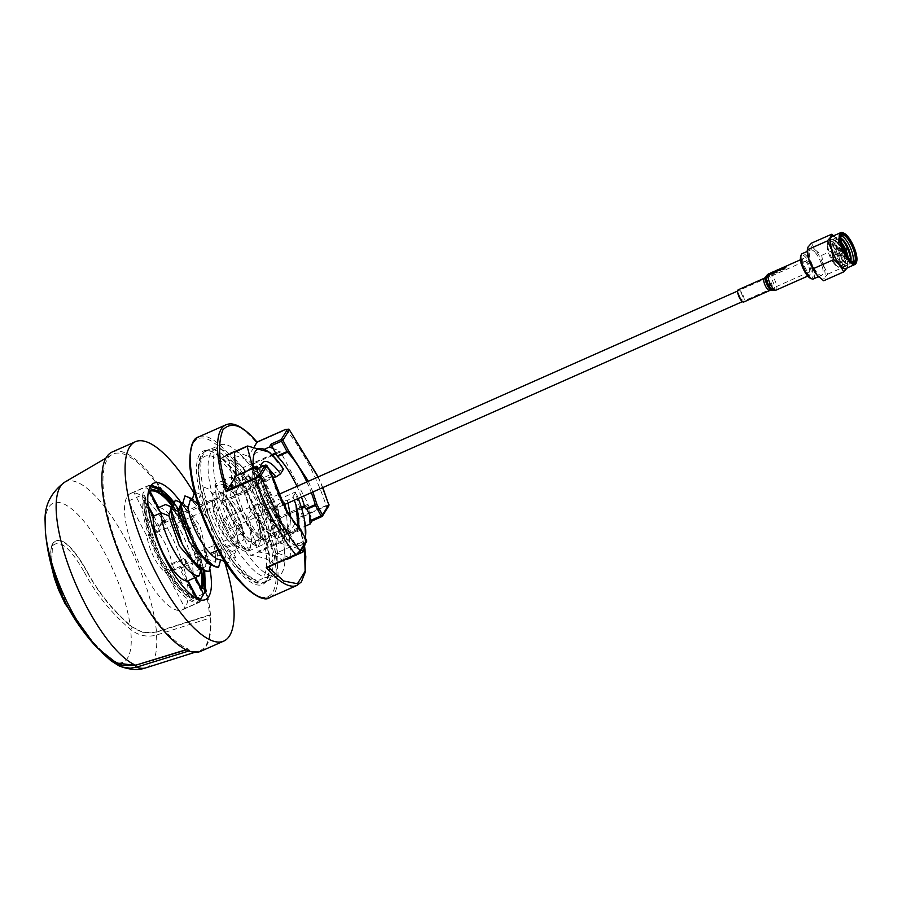 <?xml version="1.0" encoding="UTF-8"?>
<svg xmlns="http://www.w3.org/2000/svg" width="902" height="902" viewBox="0 0 902 902"><rect width="100%" height="100%" fill="white"/><g stroke="black" fill="none" stroke-linecap="round" stroke-linejoin="round"><path stroke-width="0.68" stroke-dasharray="4.51 3.38" d="M97.089 647.76A86.152 27.624 66.1 0 0 109.638 658.302L116.505 663.038L109.638 658.302L111.701 660.241M185.981 649.733L188.315 649.012A106.808 34.242 -113.9 0 1 135.007 586.041A106.808 34.242 -113.9 0 1 112.017 454.597A106.808 34.242 -113.9 0 1 177.739 517.331A106.808 34.242 -113.9 0 1 209.478 614.972L155.911 631.998C147.601 633.948 139.754 632.291 132.391 627.025L130.181 625.278A86.152 27.624 66.1 0 0 105.433 554.189A86.152 27.624 66.1 0 0 45.371 531.075M186.274 649.88L188.315 649.012M52.44 545.89L52.992 543.207C60.535 535.878 71.686 545.09 86.445 570.842A3.574 0.722 -27.9 0 0 84.382 572.285C70.3 547.694 59.645 538.9 52.44 545.89L51.606 566.839M112.626 660.828L111.758 660.185M111.036 660.794A87.517 28.052 66.1 0 0 130.553 629.416L132.211 627.296L130.181 625.278C111.871 609.154 97.382 590.945 86.693 570.662C71.867 544.774 60.659 535.506 53.06 542.869C47.276 551.054 53.601 580.121 66.252 603.528C76.929 623.812 91.395 642.077 109.638 658.302C91.722 642.483 77.256 624.229 66.252 603.517L54.458 574.45C51.177 562.701 50.196 553.591 51.515 547.131L53.443 542.542L50.647 549.792L51.482 566.411M132.391 627.025L142.899 632.381L155.911 631.998M84.382 572.285C95.77 593.832 111.16 612.875 130.553 629.416C138.446 635.628 147.094 637.511 156.508 635.053L210.29 617.926A108.15 34.671 -113.9 0 1 199.038 650.996A108.15 34.671 -113.9 0 1 189.927 650.658L188.845 650.996M188.484 649.192L189.927 650.658M146 667.796A102.005 32.709 66.1 0 0 156.508 635.053A3.574 1.003 -107.7 0 0 155.967 632.325L209.568 615.299L210.29 617.926M64.662 482.198A100.753 32.303 66.1 0 1 126.663 541.38A100.753 32.303 66.1 0 1 156.463 631.828L156.531 632.155M200.548 651.368A109.041 34.964 66.1 0 0 178.19 516.609A109.041 34.964 66.1 0 0 112.198 451.992M224.508 561.45A109.041 34.964 66.1 0 0 201.405 506.315A109.041 34.964 66.1 0 0 194.133 493.326M180.919 502.358A63.681 20.419 -113.9 0 1 192.329 520.905A63.681 20.419 -113.9 0 1 209.76 568.407M169.114 531.199A63.681 20.419 66.1 0 0 130.576 493.462A63.681 20.419 66.1 0 0 143.632 572.172A63.681 20.419 66.1 0 0 182.17 609.899A63.681 20.419 66.1 0 0 169.114 531.199M202.984 556.624L166.16 572.477L185.147 608.343L199.466 601.995A63.456 20.34 -113.9 0 1 161.097 564.381A63.456 20.34 -113.9 0 1 142.663 494.702L128.343 501.05L147.33 536.915L215.465 505.842L215.894 503.97L214.169 500.734L212.342 499.933L206.457 502.403L203.593 496.979L200.018 495.593L197.594 502.752M199.466 601.995L199.996 600.292C193.096 605.242 180.603 592.952 162.518 563.434C146.248 532.834 141.907 503.801 144.444 495.378L142.663 494.702M144.444 495.378L145.82 497.96L147.229 519.947L160.206 556.793L180.716 588.341L195.881 598.116M148.266 507.104L144.512 500.012A57.875 18.559 -113.9 0 0 161.435 562.927A57.875 18.559 -113.9 0 0 196.061 597.372L195.993 597.237M201.045 568.993L198.124 567.662M201.18 568.508L208.858 571.53M210.786 564.201L207.832 563.367M210.888 564.201L218.577 567.223M224.914 561.608L228.33 562.904L230.314 555.598L235.76 557.74L232.412 551.415L238.173 548.72L238.635 546.928C231.78 548.495 212.725 512.494 214.169 500.734M232.412 551.415A31.423 10.08 -113.9 0 1 215.871 532.642A31.423 10.08 -113.9 0 1 206.457 502.403M203.029 556.602L210.234 553.501M218.092 550.119L235.039 542.824L236.91 543.68L238.635 546.928M196.061 597.372L196.839 597.034A57.875 18.559 -113.9 0 1 162.213 562.577A57.875 18.559 -113.9 0 1 145.29 499.663L144.512 500.012M145.29 499.663L145.82 497.96L145.29 499.663M235.129 509.799C240.496 520.285 243.484 529.733 244.081 538.156L244.273 538.832C243.72 530.15 240.676 520.443 235.151 509.686C226.943 496.562 221.418 490.372 218.566 491.116L219.626 491.962C224.395 493.687 229.559 499.629 235.129 509.799M203.164 594.001L190.604 599.571L171.605 563.705L240.496 534.063L242.367 534.909L244.081 538.156L243.63 539.96L237.869 542.654L240.563 547.74L237.034 546.262L234.858 553.659L227.327 550.57L225.105 557.977L217.607 554.877L215.431 562.262L207.9 559.184L200.041 525.945L183.873 503.699L182.745 503.316M219.626 491.962L221.34 495.209L220.911 497.081L152.788 528.155L133.789 492.278L148.12 485.93A63.456 20.34 -113.9 0 1 186.488 523.555A63.456 20.34 -113.9 0 1 204.923 593.223M177.446 500.79L186.613 509.472L195.711 524.987C202.882 540.23 206.22 554.099 205.724 566.569L192.87 572.263L195.587 577.415M167.727 505.097L176.893 513.779L186.004 529.282L189.724 528.944L195.678 524.998C188.326 510.047 181.494 501.794 175.214 500.227M192.87 572.263A39.767 12.752 66.1 0 0 180.975 531.515A39.767 12.752 66.1 0 0 158.617 507.589M194.494 492.12L202.172 494.702L204.393 487.294L209.715 489.493L211.914 493.642A31.423 10.08 -113.9 0 1 228.454 512.426A31.423 10.08 -113.9 0 1 237.869 542.654M211.914 493.642L217.799 491.173A31.299 10.035 66.1 0 1 234.249 509.878A31.299 10.035 66.1 0 1 243.63 539.96M187.154 496.483L196.32 505.176L205.43 520.679C212.601 535.935 215.939 549.792 215.431 562.262C215.894 549.814 212.556 535.946 205.397 520.691C198.034 505.74 191.213 497.487 184.921 495.931M173.116 507.341A57.875 18.559 -113.9 0 1 184.594 525.697A57.875 18.559 -113.9 0 1 200.695 570.301M151.119 485.276L148.12 485.93L150.296 486.46M173.037 507.623L174.154 508.006L189.724 528.944M186.004 529.282L195.678 524.998M217.607 554.877L209.749 521.638L193.58 499.392L192.464 499.009M207.9 559.184L205.724 566.569M159.451 530.466L147.071 535.946A25.03 8.028 66.1 0 0 154.468 558.361A25.03 8.028 66.1 0 0 166.69 573.007L180.851 567.234A25.03 8.028 66.1 0 0 183.151 567.189A25.03 8.028 66.1 0 0 185.496 559.759L184.256 559.184L171.876 564.675A25.03 8.028 66.1 0 0 164.48 542.26A25.03 8.028 66.1 0 0 152.246 527.614L165.179 521.39A25.03 8.028 66.1 0 0 162.879 521.435A25.03 8.028 66.1 0 0 160.533 528.865L159.451 530.466L142.324 498.13L143.756 497.182L148.075 505.334M230.269 513.103A25.03 8.028 -113.9 0 1 235.399 544.041A25.03 8.028 -113.9 0 1 220.246 529.203A25.03 8.028 -113.9 0 1 215.116 498.276A25.03 8.028 -113.9 0 1 230.269 513.103M194.99 577.675L185.417 559.443L195.058 577.652M196.659 597.09L197.617 598.917L196.196 599.864L179.07 567.527M160.736 513.001L165.179 521.39L164.638 522.123L147.511 489.786L148.413 489.707A3.123 1.003 66.1 0 0 146.35 488.005L142.956 493.473A3.123 1.003 66.1 0 0 143.756 497.182M184.256 559.184L201.383 591.52L202.183 591.284M197.617 598.917A3.123 1.003 66.1 0 0 199.68 600.619L200.131 599.886M804.11 261.727A5.807 1.86 -113.9 0 1 804.415 261.445A5.807 1.86 -113.9 0 1 808.215 265.436A5.807 1.86 -113.9 0 1 809.432 271.784A5.807 1.86 -113.9 0 1 809.128 272.066A5.807 1.86 -113.9 0 1 805.328 268.074A5.807 1.86 -113.9 0 1 804.11 261.727M223.628 518.977A5.807 1.86 -113.9 0 1 223.933 518.695A5.807 1.86 -113.9 0 1 227.732 522.686A5.807 1.86 -113.9 0 1 228.95 529.034A5.807 1.86 -113.9 0 1 228.646 529.316A5.807 1.86 -113.9 0 1 224.846 525.325A5.807 1.86 -113.9 0 1 223.628 518.977M300.817 529.666A1.342 0.981 -45 0 0 299.701 529.564A49.159 15.762 -113.9 0 1 283.724 506.698A49.159 15.762 -113.9 0 1 271.93 477.124L266.113 465.928L266.902 465.68M234.768 533.657A71.72 23.001 -113.9 0 1 220.054 445.013A71.72 23.001 -113.9 0 1 263.463 487.508A71.72 23.001 -113.9 0 1 278.177 576.152A71.72 23.001 -113.9 0 1 234.768 533.657M290.669 558.09L283.194 561.405C279.034 556.545 270.938 553.445 258.897 552.092L287.467 539.43L294.21 542.012L289.824 533.928A49.159 15.762 -113.9 0 1 273.858 511.073A49.159 15.762 -113.9 0 1 262.065 481.499L257.792 473.234L258.727 485.163L230.157 497.825C232.975 481.758 231.859 467.439 226.785 454.879L234.272 451.564M272.427 476.076L261.749 480.687M262.065 481.499L272.607 476.606M306.443 540.343L305.631 540.58L299.701 529.564L289.824 533.928M296.07 554.764L299.667 552.317L305.981 542.17L296.115 546.544L295.766 544.955L305.631 540.58L305.981 542.17A1.342 1.24 -148.1 0 0 306.511 541.719M296.115 546.544L298.021 543.478L294.21 542.012L295.766 544.955M290.264 534.559L301.054 529.981M321.732 516.654L328.204 506.439A1.342 1.24 -148.1 0 0 328.734 505.988M308.371 481.273L312.87 491.985M225.861 424.842A87.81 28.154 -113.9 0 1 256.596 442.735L257.07 442.081M285.641 429.42L286.013 429.702C288.054 428.461 289.125 428.597 289.226 430.107M328.756 504.759L297.818 519.056L289.035 533.364L290.918 557.368M328.204 506.439L326.231 506.462M256.596 442.735L286.013 429.702A87.81 28.154 -113.9 0 1 308.428 463.842A87.81 28.154 -113.9 0 1 326.152 505.515L296.735 518.549L297.818 519.056L304.549 546.883M298.021 543.478L276.937 552.825L267.826 567.279M289.576 557.673L276.937 552.825M289.035 533.364L305.451 526.091M309.341 514.106L308.653 505.357L304.775 507.082M301.651 508.469L280.082 518.019C285.156 530.59 286.284 544.909 283.454 560.965L290.297 557.943M301.448 497.058A49.159 15.762 66.1 0 0 296.95 486.336M264.478 449.219L248.275 456.389L254.409 446.524M234.531 451.124L227.056 454.439C239.098 455.803 247.193 458.904 251.354 463.752L271.964 454.619M275.561 453.018L279.924 451.09L273.171 448.508M235.275 451.406L248.275 456.389M257.431 468.612L257.792 473.234L255.525 469.491M230.562 499.043L259.133 486.381L286.802 538.641L258.231 551.302C252.955 532.135 243.732 514.715 230.562 499.043M272.697 455.375L252.019 464.541C265.188 480.214 274.411 497.633 279.688 516.801L301.268 507.24M304.414 505.842L308.258 504.139L280.59 451.879L276.035 453.898M279.688 516.801L278.673 516.756C273.441 497.769 264.309 480.507 251.263 464.981L252.019 464.541M252.425 507.984L257.205 504.804A72.171 23.136 -113.9 0 1 272.731 558.507A72.171 23.136 -113.9 0 1 266.113 581.993A72.171 23.136 -113.9 0 1 227.687 548.563A72.171 23.136 -113.9 0 1 200.999 473.516A72.171 23.136 -113.9 0 1 207.629 450.03A72.171 23.136 -113.9 0 1 244.916 481.6L240.135 484.78L234.17 494.352L237.395 494.127L243.348 490.09L247.08 489.831L253.056 485.783L256.788 485.524L247.295 475.591L242.086 484.532L251.387 511.637L268.074 533.353L280.229 531.278L277.545 504.985L273.994 505.165L267.871 509.269C270.205 516.902 271.389 523.261 271.423 528.358L267.15 539.982L261.58 539.543L243.923 519.924L232.592 490.248L232.739 482.04L234.588 479.627L232.558 490.271L247.317 525.381L257.803 537.231L267.105 540.005L270.521 535.585L271.389 528.369C271.355 523.284 270.172 516.925 267.826 509.292L264.286 509.461L258.152 513.576L254.567 513.768L248.445 517.883C250.97 526.182 252.154 532.958 251.996 538.19L249.865 547.796L243.269 548.653L230.574 536.171L219.073 514.264A36.418 11.681 66.1 0 0 239.988 548.574A36.418 11.681 66.1 0 0 251.139 539.813C250.914 533.68 249.256 526.407 246.19 518.007L252.425 507.984C260.261 525.37 265.008 541.899 266.642 557.594C267.342 584.643 257.374 587.405 236.752 565.858C218.994 545.191 201.744 505.627 199.353 477.868C195.136 445.193 219.062 449.388 240.135 484.78M283.487 469.141L253.62 481.871L250.53 479.661L244.916 481.6M266.541 481.206L257.002 471.284L253.981 471.036L251.985 481.657L252.165 473.426L254.014 471.024L259.731 473.043L266.541 481.206L272.844 477.147M284.874 504.398L283.713 500.858L277.579 504.973L280.804 529.023L271.299 535.236L260.701 525.956L249.764 508.345L242.999 489.662L242.458 477.733L248.118 475.985L256.822 485.513L262.775 481.476L266.507 481.228M247.114 489.82L237.576 479.898L234.554 479.65L240.304 481.657L247.114 489.82M243.36 468.183L253.62 481.871M250.53 479.661A69.826 22.392 66.1 0 0 239.064 463.639A69.826 22.392 66.1 0 0 233.753 457.889A69.826 22.392 66.1 0 0 208.666 476.166A69.826 22.392 66.1 0 0 246.866 562.983A69.826 22.392 66.1 0 0 277.839 557.368A69.826 22.392 66.1 0 0 262.82 502.876L265.91 505.075L295.36 492.03L300.107 509.359L271.671 521.965L275.798 538.19A53.398 17.127 -113.9 0 1 276.339 545.135L274.512 564.528L303.399 551.201M247.7 446.016L219.265 458.622C230.889 459.952 238.771 462.985 242.931 467.687L271.378 455.082L269.551 452.263M252.977 468.397L250.542 488.58L251.207 490.62C265.549 505.176 274.535 522.145 278.166 541.538L279.282 542.846L250.835 555.452L249.73 554.144C244.555 535.585 235.569 518.605 222.76 503.226L222.106 501.185C224.79 485.637 223.685 471.69 218.814 459.343L234.34 452.454M237.361 494.138L227.868 484.205L222.659 493.135L231.961 520.251L248.648 541.967L260.802 539.892L258.119 513.599L261.377 537.626L251.872 543.85L241.274 534.57L230.337 516.947L223.572 498.265L223.031 486.347L228.691 484.588L237.395 494.127M234.17 494.352L225.376 484.036L221.441 481.296L215.477 483.934L216.052 497.972L223.843 519.834L236.414 540.321L248.58 551.066L258.649 546.601L259.257 533.217L254.567 513.768M243.348 490.09L231.149 476.989L225.184 479.627L225.759 493.676L233.55 515.538L246.122 536.013L258.288 546.759L268.356 542.294L268.965 528.91L264.286 509.461M253.056 485.783L240.868 472.682L234.903 475.32L235.478 489.369L243.269 511.231L255.841 531.706L268.007 542.452L278.075 537.987L278.684 524.603L273.994 505.165M262.775 481.476L250.576 468.375L244.611 471.024L245.186 485.062L252.977 506.924L265.549 527.411L277.715 538.144L287.783 533.691L286.362 509.664M287.964 503.023L287.253 500.678L283.713 500.858M290.703 516.846L290.85 519.744L286.577 531.379L281.007 530.94L263.35 511.31L252.019 481.645L266.744 516.778L277.23 528.617L286.532 531.391L289.948 526.971L290.658 516.767M287.253 500.678L288.009 503.012M272.483 477.181L263.294 466.018M263.215 465.951L260.295 464.068L254.33 466.717L254.905 480.755L262.696 502.617L275.268 523.104L287.434 533.849L297.502 529.384L298.111 526.768M294.311 500.215L292.992 496.844L287.298 500.666M268.311 468.149L263.452 465.951M260.813 467.112L259.697 469.22L259.246 476.989L270.453 509.529L289.384 531.673L297.998 527.828L298.258 526.926M298.404 527.106A38.651 12.391 -113.9 0 1 290.343 532.101A38.651 12.391 -113.9 0 1 260.227 474.384A38.651 12.391 -113.9 0 1 260.452 467.281M222.106 501.185L250.542 488.58M253.439 468.194A52.711 16.901 66.1 0 0 282.382 534.638A52.711 16.901 66.1 0 0 305.304 538.02M283.07 468.815L271.378 455.082M298.246 498.468A52.711 16.901 66.1 0 0 295.777 492.357L292.992 496.844M279.282 542.846L301.606 549.589M305.113 543.962L305.722 538.798M305.293 524.817L300.107 509.359M289.79 557.752L274.512 564.528C270.431 559.849 262.538 556.827 250.835 555.452M276.339 545.135L275.798 538.19M265.91 505.075L271.671 521.965M225.376 484.036L214.89 485.761L219.073 514.264M248.445 517.883L246.19 518.007M257.205 504.804L262.82 502.876M815.408 252.752A13.834 4.431 -113.9 0 1 822.15 266.056A13.834 4.431 -113.9 0 1 821.778 275.234A13.834 4.431 -113.9 0 1 816.953 272.427A13.834 4.431 -113.9 0 1 810.199 259.122A13.834 4.431 -113.9 0 1 810.571 249.944A13.834 4.431 -113.9 0 1 815.408 252.752M813.378 278.955A13.834 4.431 66.1 0 0 813.751 269.777A13.834 4.431 66.1 0 0 807.008 256.472A13.834 4.431 66.1 0 0 802.171 253.665M810.346 278.211A12.673 4.059 66.1 0 0 812.713 271.818A12.673 4.059 66.1 0 0 806.061 257.746A12.673 4.059 66.1 0 0 800.683 256.416M811.428 243.179L815.183 249.877L821.688 255.334L823.368 265.346A17.871 5.728 -113.9 0 1 825.059 273.114A17.871 5.728 -113.9 0 1 824.372 278.064A17.871 5.728 -113.9 0 1 819.163 277.365M807.234 250.711A17.871 5.728 -113.9 0 1 807.989 247.114A17.871 5.728 -113.9 0 1 815.183 249.877A17.871 5.728 -113.9 0 1 823.368 265.346L827.811 274.129L824.372 278.064L823.684 280.77M842.998 232.772A17.431 5.592 -113.9 0 1 846.933 236.132A17.431 5.592 -113.9 0 1 856.573 258.784A17.431 5.592 -113.9 0 1 856.28 262.753M831.915 236.549A17.431 5.592 -113.9 0 1 838.003 240.09A17.431 5.592 -113.9 0 1 846.504 256.856A17.431 5.592 -113.9 0 1 846.042 268.413M852.559 262.042A14.748 4.724 -113.9 0 1 852.063 261.862A14.748 4.724 -113.9 0 1 848.737 259.021A14.748 4.724 -113.9 0 1 840.822 236.493A14.748 4.724 -113.9 0 1 841.014 235.997M852.762 262.099A14.748 4.724 -113.9 0 1 851.95 262.865A14.748 4.724 -113.9 0 1 849.785 262.538A14.748 4.724 -113.9 0 1 846.798 259.877A14.748 4.724 -113.9 0 1 838.781 237.722A14.748 4.724 -113.9 0 1 839.999 235.907A14.748 4.724 -113.9 0 1 841.115 235.817M850.789 260.644A12.932 4.149 -113.9 0 1 847.948 261.524A12.932 4.149 -113.9 0 1 845.332 259.19A12.932 4.149 -113.9 0 1 838.308 239.763A12.932 4.149 -113.9 0 1 840.867 238.252M850.62 260.475A14.748 4.724 -113.9 0 1 850.439 262.256A14.748 4.724 -113.9 0 1 847.057 263.756A14.748 4.724 -113.9 0 1 844.069 261.084A14.748 4.724 -113.9 0 1 836.053 238.929A14.748 4.724 -113.9 0 1 839.435 237.429A14.748 4.724 -113.9 0 1 840.878 238.489M848.151 257.476A12.932 4.149 -113.9 0 1 848.184 261.422A12.932 4.149 -113.9 0 1 845.219 262.73A12.932 4.149 -113.9 0 1 842.603 260.396A12.932 4.149 -113.9 0 1 835.579 240.969A12.932 4.149 -113.9 0 1 838.544 239.661A12.932 4.149 -113.9 0 1 841.16 241.995A12.932 4.149 -113.9 0 1 841.442 242.345M846.91 255.604A14.748 4.724 -113.9 0 1 847.711 263.463A14.748 4.724 -113.9 0 1 844.328 264.962A14.748 4.724 -113.9 0 1 841.341 262.29A14.748 4.724 -113.9 0 1 833.324 240.146A14.748 4.724 -113.9 0 1 836.706 238.647A14.748 4.724 -113.9 0 1 839.694 241.308A14.748 4.724 -113.9 0 1 841.994 244.51M839.875 261.603A12.932 4.149 -113.9 0 1 832.85 242.187A12.932 4.149 -113.9 0 1 835.816 240.868A12.932 4.149 -113.9 0 1 838.432 243.213A12.932 4.149 -113.9 0 1 845.456 262.629A12.932 4.149 -113.9 0 1 842.491 263.936A12.932 4.149 -113.9 0 1 839.875 261.603M838.612 263.497A14.748 4.724 -113.9 0 1 830.595 241.353A14.748 4.724 -113.9 0 1 833.978 239.853A14.748 4.724 -113.9 0 1 836.966 242.525A14.748 4.724 -113.9 0 1 844.982 264.669A14.748 4.724 -113.9 0 1 841.6 266.169A14.748 4.724 -113.9 0 1 838.612 263.497M837.146 262.809A12.932 4.149 -113.9 0 1 830.122 243.393A12.932 4.149 -113.9 0 1 833.087 242.074A12.932 4.149 -113.9 0 1 835.703 244.419A12.932 4.149 -113.9 0 1 842.727 263.835A12.932 4.149 -113.9 0 1 839.762 265.154A12.932 4.149 -113.9 0 1 837.146 262.809M835.883 264.714A14.748 4.724 -113.9 0 1 827.867 242.559A14.748 4.724 -113.9 0 1 831.249 241.06A14.748 4.724 -113.9 0 1 834.237 243.732A14.748 4.724 -113.9 0 1 842.254 265.876A14.748 4.724 -113.9 0 1 838.871 267.375A14.748 4.724 -113.9 0 1 835.883 264.714M834.418 264.027A12.932 4.149 -113.9 0 1 827.393 244.6A12.932 4.149 -113.9 0 1 832.974 245.626A12.932 4.149 -113.9 0 1 839.818 260.295A12.932 4.149 -113.9 0 1 837.033 266.361A12.932 4.149 -113.9 0 1 834.418 264.027M833.087 236.031A17.871 5.728 -113.9 0 1 836.188 237.88A17.871 5.728 -113.9 0 1 837.981 239.763L846.177 255.243L847.925 264.365A17.871 5.728 -113.9 0 1 847.203 267.905M833.64 235.783L837.981 239.763A17.871 5.728 -113.9 0 1 846.177 255.243A17.871 5.728 -113.9 0 1 847.925 264.365M827.811 274.129L847.857 265.244L847.17 267.95M844.306 248.715A14.748 4.724 -113.9 0 1 845.343 251.072M845.298 248.693A12.932 4.149 -113.9 0 1 846.031 250.35M806.433 262.459A6.032 1.939 66.1 0 0 803.772 263.204A6.032 1.939 66.1 0 0 807.11 271.051A6.032 1.939 66.1 0 0 809.77 270.307A6.032 1.939 66.1 0 0 806.433 262.459M821.688 255.334L841.724 246.46M842.953 249.211A2.052 0.654 -113.9 0 1 843.922 251.06A2.052 0.654 -113.9 0 1 843.979 252.504A2.052 0.654 -113.9 0 1 843.9 252.549A2.052 0.654 -113.9 0 1 843.19 252.132A2.052 0.654 -113.9 0 1 842.186 250.158A2.052 0.654 -113.9 0 1 842.242 248.794A2.052 0.654 -113.9 0 1 842.321 248.772A2.052 0.654 -113.9 0 1 842.953 249.211M836.571 252.041A2.052 0.654 -113.9 0 1 837.575 254.014A2.052 0.654 -113.9 0 1 837.518 255.379A2.052 0.654 -113.9 0 1 836.797 254.962A2.052 0.654 -113.9 0 1 835.793 252.988A2.052 0.654 -113.9 0 1 835.85 251.624A2.052 0.654 -113.9 0 1 836.571 252.041M836.154 246.663A9.606 3.078 -113.9 0 1 841.465 259.156A9.606 3.078 -113.9 0 1 837.225 260.34A9.606 3.078 -113.9 0 1 831.915 247.847A9.606 3.078 -113.9 0 1 836.154 246.663M738.264 289.779A6.709 2.154 -113.9 0 1 742.323 293.759A6.709 2.154 -113.9 0 1 743.699 302.035M804.979 269.63A8.941 2.864 -113.9 0 1 803.152 258.581A8.941 2.864 -113.9 0 1 808.564 263.88A8.941 2.864 -113.9 0 1 810.391 274.93A8.941 2.864 -113.9 0 1 804.979 269.63M740.091 297.344A4.465 1.432 -113.9 0 1 738.941 292.045A4.465 1.432 -113.9 0 1 741.884 294.469A4.465 1.432 -113.9 0 1 743.034 299.78A4.465 1.432 -113.9 0 1 740.091 297.344M768.91 273.723L766.869 275.324M65.869 603.585A3.574 0.722 -27.9 0 0 66.105 603.528C53.522 580.245 47.242 551.325 52.992 543.207M129.978 625.526C111.995 609.808 97.472 591.577 86.445 570.842L86.693 570.662M66.105 603.528L66.105 603.528C77.144 624.274 91.621 642.551 109.548 658.37M102.715 653.273L93.707 644.096M212.342 499.933A31.299 10.035 66.1 0 0 221.723 530.015A31.299 10.035 66.1 0 0 238.173 548.72M203.266 569.996L186.793 524.4L174.018 504.263M173.398 506.349A57.875 18.559 -113.9 0 1 185.372 525.347A57.875 18.559 -113.9 0 1 201.315 569.117M179.103 509.506L187.379 523.476L204.517 570.56M180.851 567.234L188.011 580.764M153.768 516.091L160.533 528.865M148.729 490.316L148.413 489.707M269.732 597.496A87.81 28.154 66.1 0 0 251.726 488.963A87.81 28.154 66.1 0 0 198.587 436.929M250.294 489.91C239.402 466.898 206.716 423.309 193.366 442.882C181.099 464.485 203.412 524.772 215.702 545.541C226.594 568.553 259.28 612.142 272.63 592.58C284.897 570.966 262.583 510.69 250.294 489.91M218.374 541.234C208.001 523.679 189.149 472.738 199.511 454.484C210.786 437.955 238.41 474.779 247.622 494.228C257.995 511.784 276.846 562.713 266.485 580.967C255.21 597.507 227.586 560.672 218.374 541.234M248.512 494.138A71.72 23.001 66.1 0 0 205.104 451.643A71.72 23.001 66.1 0 0 219.806 540.287A71.72 23.001 66.1 0 0 263.215 582.782A71.72 23.001 66.1 0 0 248.512 494.138M296.735 518.549A87.81 28.154 -113.9 0 1 297.017 585.398M265.425 465.128L266.113 465.928L256.236 470.292M306.815 481.961A49.159 15.762 -113.9 0 1 311.314 492.684M318.011 477L322.589 487.678M764.321 278.233A6.709 2.154 -113.9 0 1 768.38 282.213A6.709 2.154 -113.9 0 1 769.756 290.489M765.651 277.151A7.306 2.345 -113.9 0 1 770.432 281.165A7.306 2.345 -113.9 0 1 771.458 290.241M766.734 275.55A8.344 2.672 -113.9 0 1 772.191 280.139A8.344 2.672 -113.9 0 1 773.364 290.512M768.842 273.791A8.941 2.864 -113.9 0 1 774.254 279.09A8.941 2.864 -113.9 0 1 776.081 290.128M105.895 458.16L112.017 454.597M95.161 645.685L101.926 652.563M52.812 543.455L53.443 542.542M194.776 652.349L199.038 650.996M130.576 493.462L153.791 483.179M182.17 609.899L205.397 599.616M145.955 498.806L145.56 506.496L147.849 522.326L151.66 535.72L157.951 551.776L169.17 572.849L178.878 586.108L191.63 596.538L194.494 597.271M174.447 502.797L187.402 523.363L204.641 570.616M173.071 507.51L174.154 508.006M193.58 499.392L192.498 498.896M183.873 503.699L182.779 503.203M183.151 567.189L235.399 544.041M165.314 521.48L160.804 512.967M148.762 490.214L148.435 489.594M162.879 521.435L215.116 498.276M804.415 261.445L737.656 291.03M278.876 494.341L223.933 518.695M809.128 272.066L742.357 301.663M283.792 504.872L228.646 529.316M278.177 576.152L263.215 582.782C266.485 583.808 272.956 568.598 266.857 545.552C263.08 528.741 256.664 511.671 247.588 494.341C227.608 456.344 208.204 447.336 205.104 451.643L220.054 445.013M322.815 487.587L318.226 476.91M297.852 519.101L304.617 546.578M266.113 581.993C256.923 586.65 244.171 577.449 227.879 554.369C211.384 527.895 201.676 501.94 198.767 476.504C198.147 461.193 201.101 452.364 207.629 450.03M243.044 467.822L233.753 457.889M227.868 484.205L221.441 481.296M260.802 539.892L258.649 546.601M251.872 543.85L258.288 546.759M223.031 486.347L225.184 479.627M231.149 476.989L237.576 479.898M268.356 542.294L270.521 535.585M234.903 475.32L232.739 482.04M268.007 542.452L261.58 539.543M240.868 472.682L247.295 475.591M278.075 537.987L280.229 531.278M271.299 535.236L277.715 538.144M242.458 477.733L244.611 471.024M250.576 468.375L257.002 471.284M287.783 533.691L289.948 526.971M254.33 466.717L252.165 473.426M287.434 533.849L281.007 530.94M260.295 464.068L265.707 466.526M297.502 529.384L297.998 527.828M289.384 531.673L290.343 532.101M259.697 469.22L260.87 465.59M289.937 557.808L274.659 564.573M234.294 451.846L218.927 458.656M274.963 533.082L277.839 557.368M243.269 548.653L248.58 551.066M214.89 485.761L215.477 483.934M821.778 275.234L818.464 276.7M840.822 236.493L841.171 235.411M841.938 235.039L839.999 235.907M838.308 239.763L838.781 237.722M841.273 238.455L839.435 237.429M835.579 240.969L836.053 238.929M838.544 239.661L836.706 238.647M832.85 242.187L833.324 240.146M835.816 240.868L833.978 239.853M830.122 243.393L830.595 241.353M833.087 242.074L831.249 241.06M827.393 244.6L827.867 242.559M837.033 266.361L838.871 267.375M842.727 263.835L842.254 265.876M839.762 265.154L841.6 266.169M845.456 262.629L844.982 264.669M842.491 263.936L844.328 264.962M848.184 261.422L847.711 263.463M845.219 262.73L847.057 263.756M850.913 260.216L850.439 262.256M847.948 261.524L849.785 262.538M853.89 262.008L851.95 262.865M852.063 261.862L853.089 262.324M810.571 249.944L807.256 251.41M843.9 252.549L837.518 255.379M844.768 251.669L843.979 252.504M843.471 248.738L842.321 248.772M842.242 248.794L835.85 251.624M767.331 274.828L766.779 275.493M803.152 258.581L800.514 259.753M786.612 265.921L785.71 266.315M782.925 267.544L782.057 267.928M780.952 268.424L780.185 268.762M778.257 269.619L776.78 270.273M775.63 270.78L774.75 271.175M772.473 272.178L771.661 272.539M770.624 273.002L769.744 273.385M810.391 274.93L807.764 276.091"/><path stroke-width="1.35" d="M186.274 649.88L135.695 665.225A100.753 32.303 66.1 0 1 86.344 606.189A100.753 32.303 66.1 0 1 64.662 482.198C50.907 492.503 44.39 505.503 45.1 521.232L45.371 531.075A86.152 27.624 66.1 0 0 70.954 609.617A86.152 27.624 66.1 0 0 97.089 647.76L116.505 663.038L135.142 665.383L185.981 649.733M51.606 566.839L64.967 603.494A3.574 0.722 -27.9 0 0 64.989 603.551A3.574 0.722 -27.9 0 0 65.869 603.585M135.841 665.417L122.322 665.496L111.825 660.084M111.701 660.241L111.036 660.828L122.187 667.063L130.192 668.19L136.529 667.176A3.574 1.116 -107.2 0 1 135.289 665.586L135.142 665.383M188.845 650.996L136.529 667.176A102.005 32.709 66.1 0 0 146 667.796C138.446 670.513 129.516 669.904 119.199 665.958L111.036 660.828L101.926 652.563M194.133 493.326A109.041 34.964 66.1 0 0 135.413 441.709L112.198 451.992A109.041 34.964 66.1 0 0 134.556 586.762A109.041 34.964 66.1 0 0 200.548 651.368L223.775 641.085A109.041 34.964 66.1 0 0 224.508 561.45M135.413 441.709A109.041 34.964 66.1 0 0 157.782 576.468A109.041 34.964 66.1 0 0 223.775 641.085M209.76 568.407A63.681 20.419 -113.9 0 1 205.397 599.616A63.681 20.419 -113.9 0 1 166.847 561.878A63.681 20.419 -113.9 0 1 153.791 483.179A63.681 20.419 -113.9 0 1 180.919 502.358M195.881 598.116L198.632 597.71L199.725 599.785M195.993 597.237L187.413 581.035L199.184 575.814C185.305 576.919 161.221 533.95 161.165 512.81L153.16 516.35A39.767 12.752 66.1 0 0 165.055 557.109A39.767 12.752 66.1 0 0 187.413 581.035M153.16 516.35L148.266 507.104M201.315 569.117A57.875 18.559 -113.9 0 1 202.296 588.262L204.089 588.95L205.453 591.52L204.923 593.223L204.517 570.56L208.903 571.518C195.012 572.612 170.929 529.643 170.873 508.502L182.418 544.515L192.994 560.593L204.551 570.571L198.124 567.662L179.397 546.161L168.854 515.831L161.165 512.81M199.184 575.814L201.18 568.508M170.839 508.525L168.854 515.831M208.903 571.518L210.888 564.201M218.543 567.211L218.611 567.211C204.731 568.305 180.648 525.336 180.592 504.195L192.137 540.208L202.702 556.286L214.259 566.276L207.832 563.367L189.104 541.854L178.562 511.524L170.873 508.502M218.611 567.211L220.607 559.905C208.441 559.026 189.521 525.64 188.281 507.217L180.592 504.195L178.562 511.524M214.259 566.276L218.577 567.223M210.234 553.501L218.092 550.119M220.607 559.905L224.914 561.608M198.632 597.71L194.494 597.271M197.989 502.91L190.299 499.888L188.281 507.217M173.116 507.341A57.875 18.559 -113.9 0 0 149.969 491.24L158.617 507.589L165.54 504.522L173.037 507.623L175.247 500.215L182.779 503.203M165.54 504.522L173.071 507.51M175.247 500.215L182.745 503.316L184.966 495.908L192.498 498.896M202.296 588.262L201.518 588.611A57.875 18.559 -113.9 0 0 200.695 570.301M174.018 504.263L160.996 491.421L151.265 489.188L150.048 486.888M151.265 489.188L150.735 490.902A57.875 18.559 -113.9 0 1 173.398 506.349M149.969 491.24L150.735 490.902M195.587 577.415L201.518 588.611M184.966 495.908L192.464 499.009L194.64 491.624M204.923 593.223L203.164 594.001M202.183 591.284L194.99 577.675M200.131 599.886L203.074 595.151A3.123 1.003 66.1 0 0 202.273 591.441M296.239 554.685L300.219 550.637C292.541 541.696 285.156 530.545 278.053 517.184L260.689 475.985A1.342 1.24 -148.1 0 0 258.919 475.343L255.48 477.71L255.559 478.669L226.143 491.703L236.177 475.85L234.272 451.564L235.275 451.406M306.443 540.343L306.511 541.719A1.342 1.24 -148.1 0 0 306.533 540.49L301.02 530.105C295.709 524.84 290.241 517.015 284.615 506.62C279.124 496.021 275.087 485.896 272.505 476.233L272.427 476.076M306.511 541.719L300.197 551.866A1.342 1.24 -148.1 0 0 300.219 550.637L306.533 540.49L301.02 530.105A1.342 0.981 -45 0 0 300.817 529.666C295.315 524.107 289.925 516.395 284.649 506.507L272.641 476.403L267.003 465.838A1.342 1.24 -148.1 0 0 265.222 465.195L265.425 465.128M305.451 526.091L310.119 524.017L312.002 521.006L322.42 516.124A1.342 1.24 31.9 0 1 321.901 516.587L321.011 515.854L322.442 514.907A1.342 1.24 31.9 0 1 322.42 516.124L328.734 505.977A1.342 1.24 -148.1 0 0 328.734 505.977A1.342 1.24 -148.1 0 0 328.756 504.759L322.815 487.587M312.87 491.985L316.94 504.511L315.508 505.458L321.011 515.854L311.145 520.228L311.957 521.018L321.732 516.654M254.409 446.524L257.059 442.081L285.472 429.487L287.456 429.453A1.342 1.24 31.9 0 1 289.226 430.107L282.912 440.255L288.414 450.65A1.342 0.981 135 0 1 287.422 452.218L286.994 451.598L288.414 450.65L308.371 481.273M227.383 489.978C218.769 464.011 217.303 443.942 222.974 429.758C231.543 421.042 242.897 425.214 257.059 442.262L257.059 442.081C238.556 421.2 229.942 423.207 225.861 424.842A87.81 28.154 -113.9 0 0 226.143 491.703M256.596 442.735L257.059 442.081M257.047 442.048L285.539 429.42L289.001 429.205L318.011 477M269.732 597.496C262.166 604.667 234.249 583.617 215.668 545.654C200.83 516.88 192.216 490.44 189.848 466.345C189.488 448.147 192.397 438.349 198.587 436.929A87.81 28.154 66.1 0 0 216.593 545.462A87.81 28.154 66.1 0 0 269.732 597.496L297.017 585.398A87.81 28.154 -113.9 0 1 266.282 567.516L296.07 554.764M300.197 551.866L296.16 554.753L267.826 567.279M266.902 465.68L260.689 475.985L255.559 478.669A87.81 28.154 -113.9 0 0 273.283 520.33A87.81 28.154 -113.9 0 0 295.698 554.482L266.282 567.516M290.918 557.368L290.669 558.09L289.576 557.673M310.119 524.017L309.589 517.286L310.75 516.778L306.804 509.314L315.508 505.458L315.193 504.646L316.94 504.511L322.442 514.907L328.756 504.759L322.589 487.678M309.341 514.106L309.51 516.192L310.75 516.778M304.775 507.082L301.651 508.469M290.297 557.943L290.94 557.65M311.145 520.228L309.589 517.286M311.314 492.684A49.159 15.762 -113.9 0 1 315.193 504.646L305.767 508.829L306.804 509.314M305.767 508.829L304.887 507.476A49.159 15.762 66.1 0 0 301.448 497.058M296.95 486.336A49.159 15.762 66.1 0 0 277.557 456.592L287.422 452.218A49.159 15.762 -113.9 0 1 306.815 481.961M277.128 455.961L271.615 445.565L281.492 441.202L281.142 439.601A1.342 1.24 31.9 0 1 282.912 440.255L281.492 441.202L286.994 451.598L277.128 455.961L277.557 456.592M287.456 429.453L281.142 439.601L271.276 443.976L271.615 445.565M271.276 443.976L269.36 447.042L264.478 449.219M273.171 448.508L269.36 447.042M271.964 454.619L275.561 453.018M236.177 475.85L257.262 466.503L257.431 468.612M257.262 466.503L255.356 469.57L265.222 465.195L258.919 475.343M301.268 507.24L304.414 505.842M276.035 453.898L272.697 455.375M260.452 467.281A38.651 12.391 -113.9 0 1 260.87 465.59A38.651 12.391 -113.9 0 1 280.545 473.877L283.487 469.141A52.711 16.901 66.1 0 0 278.436 462.049A52.711 16.901 66.1 0 0 276.497 459.648A52.711 16.901 66.1 0 0 253.439 468.194M280.545 473.877L276.023 476.933L268.311 468.149M272.483 477.181L276.023 476.933M286.362 509.664L284.874 504.398M290.658 516.767L287.964 503.023M288.009 503.012L290.703 516.846M298.111 526.768L295.991 505.007L294.311 500.215M295.991 505.007C298.145 512.516 299.069 518.774 298.754 523.769A38.651 12.391 -113.9 0 1 298.404 527.106M263.452 465.951L260.813 467.112M298.258 526.926L298.754 523.769M278.436 462.049L269.551 452.263L247.7 446.016L247.261 446.738L252.977 468.397M234.34 452.454L247.7 446.016M305.304 538.02A52.711 16.901 66.1 0 0 304.763 521.457A52.711 16.901 66.1 0 0 298.246 498.468M301.606 549.589L302.948 551.923L289.79 557.752M303.399 551.201L305.113 543.962M305.722 538.798L304.763 521.457M807.256 251.41L802.171 253.665A13.834 4.431 66.1 0 0 801.134 255.018A13.834 4.431 66.1 0 0 808.553 276.147A13.834 4.431 66.1 0 0 811.676 278.819A13.834 4.431 66.1 0 0 813.378 278.955L818.464 276.7M801.134 255.018L800.683 256.416A12.673 4.059 66.1 0 0 807.482 275.764A12.673 4.059 66.1 0 0 810.346 278.211L811.676 278.819M856.629 261.681L856.28 262.753A17.431 5.592 -113.9 0 1 854.972 264.455A17.431 5.592 -113.9 0 1 848.883 260.926A17.431 5.592 -113.9 0 1 839.243 238.263A17.431 5.592 -113.9 0 1 840.844 232.592A17.431 5.592 -113.9 0 1 842.998 232.772L844.024 233.235A16.529 5.299 -113.9 0 1 856.9 257.916A16.529 5.299 -113.9 0 1 856.629 261.681A16.529 5.299 -113.9 0 1 847.981 257.814A16.529 5.299 -113.9 0 1 840.461 238.444A16.529 5.299 -113.9 0 1 844.024 233.235M854.972 264.455L846.042 268.413A17.431 5.592 -113.9 0 1 839.954 264.884A17.431 5.592 -113.9 0 1 831.452 248.106A17.431 5.592 -113.9 0 1 831.915 236.549L840.844 232.592M849.56 259.314A15.638 5.017 -113.9 0 1 841.171 235.411A15.638 5.017 -113.9 0 1 847.812 237.057A15.638 5.017 -113.9 0 1 856.021 254.432A15.638 5.017 -113.9 0 1 853.089 262.324A15.638 5.017 -113.9 0 1 849.56 259.314M841.014 235.997A14.748 4.724 -113.9 0 1 841.938 235.039A14.748 4.724 -113.9 0 1 847.091 238.038A14.748 4.724 -113.9 0 1 854.284 252.222A14.748 4.724 -113.9 0 1 853.89 262.008A14.748 4.724 -113.9 0 1 852.559 262.042M841.115 235.817A14.748 4.724 -113.9 0 1 845.151 238.895A14.748 4.724 -113.9 0 1 852.762 262.099M840.867 238.252A12.932 4.149 -113.9 0 1 841.273 238.455A12.932 4.149 -113.9 0 1 843.889 240.789A12.932 4.149 -113.9 0 1 850.913 260.216A12.932 4.149 -113.9 0 1 850.789 260.644M840.878 238.489A14.748 4.724 -113.9 0 1 842.423 240.101A14.748 4.724 -113.9 0 1 850.62 260.475M847.203 267.905A17.871 5.728 -113.9 0 1 847.17 267.95L843.731 271.885L839.976 265.199A17.871 5.728 -113.9 0 1 831.791 249.73A17.871 5.728 -113.9 0 1 830.099 241.961A17.871 5.728 -113.9 0 1 830.787 237.012L831.475 234.306L833.64 235.783M847.17 267.95A17.871 5.728 -113.9 0 1 839.976 265.199L833.471 259.731L831.791 249.73L827.337 240.947L830.787 237.012A17.871 5.728 -113.9 0 1 833.087 236.031M841.994 244.51A14.748 4.724 -113.9 0 1 844.306 248.715M845.343 251.072A14.748 4.724 -113.9 0 1 846.91 255.604M841.442 242.345A12.932 4.149 -113.9 0 1 845.298 248.693M846.031 250.35A12.932 4.149 -113.9 0 1 848.151 257.476M843.731 271.885L823.684 280.77L817.178 275.302A17.871 5.728 -113.9 0 1 808.981 259.832A17.871 5.728 -113.9 0 1 807.234 250.711L807.989 247.114L811.428 243.179L831.475 234.306M819.163 277.365A17.871 5.728 -113.9 0 1 818.971 277.185A17.871 5.728 -113.9 0 1 817.178 275.302L808.981 259.832L807.301 249.82L827.337 240.947M813.424 268.616L833.471 259.731M846.132 248.817L846.459 249.899L846.132 248.817M739.64 298.066A6.709 2.154 -113.9 0 1 738.264 289.779L764.321 278.233A6.709 2.154 -113.9 0 0 765.697 286.52A6.709 2.154 -113.9 0 0 769.756 290.489L743.699 302.035A6.709 2.154 -113.9 0 1 739.64 298.066M783.883 267.59A8.986 2.875 -113.9 0 1 784.007 267.308L782.541 267.962A8.986 2.875 -113.9 0 1 782.801 267.612L785.901 266.665L783.77 268.841L781.594 269.146L783.759 269.371L786.679 266.304L782.147 267.871A8.986 2.875 66.1 0 0 781.662 268.57L783.883 267.59M786.679 266.304L782.147 267.871M780.343 270.825A8.986 2.875 -113.9 0 1 781.188 268.266A8.986 2.875 -113.9 0 1 781.29 268.232L780.534 268.57A8.986 2.875 66.1 0 0 780.433 268.604A8.986 2.875 66.1 0 0 779.621 270.115L777.129 270.081A8.986 2.875 66.1 0 0 777.028 270.115A8.986 2.875 66.1 0 0 776.182 272.663L776.949 272.325A8.986 2.875 -113.9 0 1 777.456 270.025L780.343 270.825M777.028 270.115L777.93 269.721M774.829 271.299L771.436 272.72L774.119 272.28L773.082 273.577L771.154 273.78L773.115 274.084L775.043 272.122L772.213 272.37L774.829 271.299M775.596 270.961L772.507 272.111M766.7 275.527A8.377 2.683 -113.9 0 0 766.666 275.572L769.124 274.501L766.418 276.486L767.974 276.362L770.037 274.343L767.534 274.58L766.7 275.527A8.377 2.683 -113.9 0 1 766.869 275.324M767.32 274.794L768.82 273.746A8.986 2.875 -113.9 0 1 768.944 273.701L768.008 274.264M770.59 273.182L768.944 273.701M768.211 274.073L768.729 273.802A8.986 2.875 -113.9 0 1 768.82 273.746L768.211 274.073M111.036 660.794L102.715 653.273M93.707 644.096L65.023 603.596M204.089 588.95L203.266 569.996M150.296 486.46L162.834 490.677L179.103 509.506M188.011 580.764L196.659 597.09M148.075 505.334L153.768 516.091M160.736 513.001L148.729 490.316M304.549 546.883L305.124 571.225L297.435 583.752L283.611 580.978L268.277 567.11M255.48 477.71L227.067 490.305M769.756 290.489L771.458 290.241A7.306 2.345 -113.9 0 1 767.512 285.855A7.306 2.345 -113.9 0 1 765.651 277.151L766.734 275.55A8.344 2.672 -113.9 0 0 768.854 285.506A8.344 2.672 -113.9 0 0 773.364 290.512L776.081 290.128A8.941 2.864 -113.9 0 1 770.669 284.84A8.941 2.864 -113.9 0 1 767.997 276.35A8.986 2.875 -113.9 0 1 767.974 275.843A8.941 2.864 -113.9 0 1 768.143 274.738M768.29 274.377A8.941 2.864 -113.9 0 1 768.842 273.791L766.779 275.493M64.662 482.198L105.895 458.16M51.482 566.411L54.436 578.205L58.438 589.468L64.989 603.551L95.161 645.685M97.089 647.76C66.522 614.769 49.283 575.871 45.371 531.075M146 667.796L194.776 652.349M204.641 570.616L205.588 592.388M174.447 502.797L168.775 496.01L159.936 488.298L151.119 485.276M160.804 512.967L148.762 490.214M195.058 577.652L202.296 591.329M737.656 291.03L278.876 494.341M742.357 301.663L283.792 504.872M255.424 469.502L265.301 465.128L267.026 465.725L272.528 476.121M289.001 429.205L318.226 476.91M329.027 504.748L328.734 505.988M304.617 546.578L305.801 556.579L305.248 572.139L301.369 581.891L297.017 585.398M198.587 436.929L225.861 424.842M303.038 552.001L289.937 557.808M247.306 446.073L234.294 451.846M846.459 249.899L844.768 251.669M845.929 248.681L843.471 248.738M800.514 259.753L786.612 265.921M785.71 266.315L782.925 267.544M782.057 267.928L780.952 268.424M780.185 268.762L778.257 269.619M776.78 270.273L775.63 270.78M774.75 271.175L772.473 272.178M771.661 272.539L770.624 273.002M769.744 273.385L768.842 273.791M807.764 276.091L776.081 290.128M771.458 290.241L773.364 290.512M765.651 277.151L764.321 278.233M781.188 268.266L780.433 268.604"/></g></svg>
